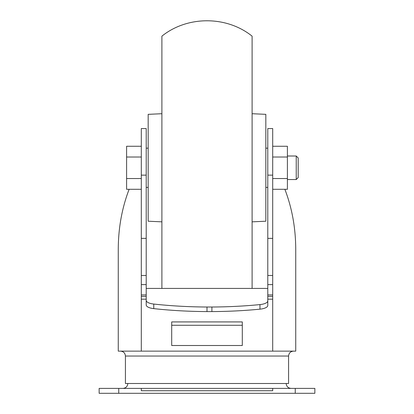 <?xml version="1.0" encoding="UTF-8"?>
<svg xmlns="http://www.w3.org/2000/svg" width="414" height="414" viewBox="0 0 414 414"><rect width="100%" height="100%" fill="white"/><g stroke="black" fill="none" stroke-linecap="round" stroke-linejoin="round"><path stroke-width="0.62" d="M146.209 294.923L141.303 294.923L141.303 284.604L146.209 284.604L146.209 288.418L267.791 288.418L267.791 284.604L272.697 284.604L272.697 351.139L118.264 351.139L118.264 249.295C118.337 228.016 121.959 208.014 129.132 189.291M146.209 288.418L146.209 304.952A10.588 3.84 180 0 0 153.754 308.627A193.881 70.271 180 0 0 207 311.582L207 307.012A193.881 70.271 180 0 1 153.754 304.057A10.588 3.84 180 0 1 146.209 300.383M267.791 288.418L267.791 300.885A10.588 3.84 180 0 1 259.961 304.59A193.881 70.271 180 0 1 211.901 307.012L207 307.012M211.901 307.012L211.901 311.582L207 311.582M267.791 300.885L267.791 305.454A10.588 3.84 180 0 1 259.961 309.16A193.881 70.271 180 0 1 211.901 311.582M141.303 294.923L141.303 351.139M146.209 175.138L141.303 175.138L141.303 128.557L146.209 128.557L146.209 275.481L141.303 275.481L141.303 284.604M141.303 275.481L141.303 175.138M272.697 175.138L267.791 175.138L267.791 128.557L272.697 128.557L272.697 284.604M272.697 388.399L99.143 388.399L99.143 393.3L314.857 393.3L314.857 388.399L272.697 388.399L272.697 390.733L141.303 390.733L141.303 388.399M146.209 275.481L146.209 284.604M272.697 275.481L267.791 275.481L267.791 284.604M267.791 275.481L267.791 175.138M284.868 189.291C292.041 208.014 295.663 228.016 295.736 249.295L295.736 351.139L272.697 351.139M272.697 296.377L267.791 296.377M146.209 296.377L141.303 296.377M272.697 294.923L267.791 294.923M146.209 299.172L141.303 299.172M272.697 299.172L267.791 299.172M242.299 325.269L242.299 321.921L171.701 321.921L171.701 345.514L242.299 345.514L242.299 325.269L171.701 325.269M272.697 146.266L287.404 146.266L287.404 189.291L272.697 189.291M272.697 157.025L287.404 157.025M272.697 178.537L287.404 178.537M296.227 156.011L296.227 179.547L298.189 177.585L298.189 157.972L296.227 156.011L287.404 156.011M141.303 146.266L126.596 146.266L126.596 189.291L141.303 189.291M141.303 157.025L126.596 157.025M141.303 178.537L126.596 178.537M252.105 221.842L265.829 221.216L265.829 114.342L252.105 113.715M252.105 288.418L252.105 36.158C226.608 15.66 187.397 15.654 161.895 36.158L161.895 288.418M161.895 221.842L148.171 221.216L148.171 114.342L161.895 113.715M127.822 383.493C127.533 386.474 125.897 388.104 122.922 388.399M288.579 356.04L125.421 356.04L125.421 383.493L288.579 383.493L288.579 356.04C288.868 353.064 290.504 351.429 293.485 351.139M118.751 388.399L118.751 393.3M295.249 388.399L295.249 393.3M146.209 238.371L141.303 238.371M272.697 238.371L267.791 238.371M259.961 304.59L259.961 309.16M153.754 304.057L153.754 308.627M267.791 148.171L265.829 148.171M267.791 187.392L265.829 187.392M148.171 148.171L146.209 148.171M148.171 187.392L146.209 187.392M242.299 345.514L171.701 345.514M296.227 179.547L287.404 179.547M286.177 383.493C286.467 386.474 288.103 388.104 291.078 388.399M125.421 356.04C125.132 353.064 123.496 351.429 120.515 351.139"/></g></svg>
